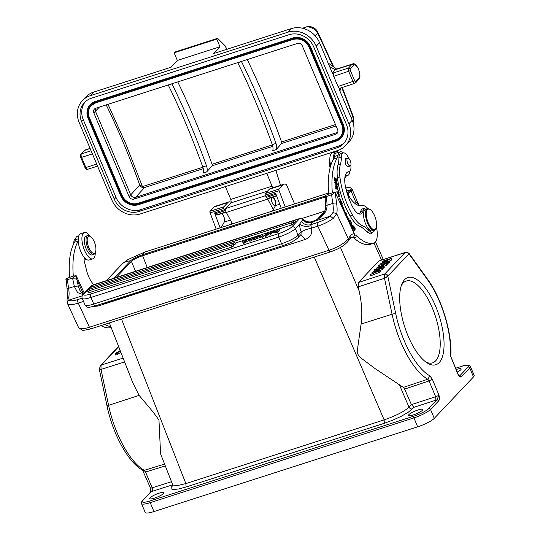 <?xml version="1.0" encoding="UTF-8"?>
<svg xmlns="http://www.w3.org/2000/svg" width="540" height="540" viewBox="0 0 540 540"><rect width="100%" height="100%" fill="white"/><g stroke="black" fill="none" stroke-linecap="round" stroke-linejoin="round"><path stroke-width="0.81" d="M380.187 270.567L382.867 269.19L382.334 267.914L374.72 269.615L374.227 270.135L380.882 268.556L372.06 272.423L378.608 270.959L369.968 274.631L379.573 270.824L380.072 270.297L373.383 271.789L382.334 267.914M369.968 274.631L370.501 275.906L380.106 272.099L380.606 271.573L380.072 270.297M384.548 274.327L384.5 278.303L386.856 277.121L408.976 253.888L427.707 280.031A2.815 1.633 -35.6 0 0 427.532 279.18L409.192 253.584A5.427 5.427 0 0 0 409.131 253.496L409.01 253.361C406.937 252.14 405.715 251.822 405.338 252.416L378.898 260.942L358.513 282.474L358.202 286.862L359.127 290.939L340.457 247.428M382.57 268.475L384.257 267.719L383.724 266.443L381.517 266.854L383.062 265.221L386.66 263.344L375.995 268.265L383.204 266.99L383.724 266.443M383.596 266.497L386.633 265.207L387.194 264.613L386.66 263.344M387.065 264.31L388.159 263.601L387.626 262.325L378.506 265.613L387.626 262.325M387.923 263.048L389.482 262.204L388.949 260.928L382.171 263.101L391.392 258.35L382.765 261.117L382.293 261.617L389.063 259.436L379.85 264.195L388.949 260.928M389.097 261.279L391.925 259.625L391.392 258.35M244.431 241.475L244.019 240.185L242.568 240.651L242.845 242.447L244.282 241.981L244.715 243L248.927 240.212L248.495 239.193L244.282 241.981M242.845 242.447L243.27 243.466L244.715 243M250.817 239.483L250.31 238.167L250.466 239.733L251.552 238.97M248.92 240.212L249.541 239.794L249.102 238.781L249.872 241.34L253.469 239.423M268.657 232.268L267.239 232.726L264.681 235.427L265.106 236.446L266.524 235.994L266.099 234.974L268.657 232.268L269.082 233.287L266.524 235.994M268.569 234.178L268.994 235.197L270.351 234.758L269.926 233.739L271.937 231.62L272.363 232.639L275.954 232.963L277.405 232.497L276.979 231.471L279.538 228.771L278.181 229.21L276.176 231.329L272.579 231.005L271.127 231.478L268.569 234.178L269.926 233.739M279.538 228.771L279.963 229.79L277.405 232.497M272.363 232.639L270.351 234.758M231.815 247.05L233.888 245.855A1.688 1.688 0 0 0 231.809 244.904A1.688 0.668 -107.8 0 0 231.687 244.978A1.688 0.668 -107.8 0 0 231.815 247.05L88.25 292.964A1.688 1.688 0 0 1 89.289 290.702A1.688 0.668 72.2 0 0 89.168 290.783A1.688 0.668 72.2 0 0 89.296 292.849M233.779 244.978L235.852 243.783A1.688 1.688 0 0 0 233.773 242.831A1.688 0.668 -107.8 0 0 233.651 242.906A1.688 0.668 -107.8 0 0 233.779 244.978L233.307 245.133M88.209 291.755L86.92 291.951A1.688 1.688 0 0 1 87.959 289.683A1.688 0.668 72.2 0 0 87.838 289.764A1.688 0.668 72.2 0 0 87.966 291.836M291.809 224.89L293.882 223.695A1.688 1.688 0 0 0 291.803 222.737A1.688 0.668 -107.8 0 0 291.681 222.818A1.688 0.668 -107.8 0 0 291.809 224.89L279.558 228.825M278.1 229.291L272.727 231.019M271.046 231.559L268.677 232.322M267.158 232.808L261.562 234.61M259.767 235.184L256.318 236.297M254.704 236.81L250.331 238.221M248.427 238.829L244.04 240.239M242.582 240.712L235.265 243.061M293.774 222.818L295.839 221.623A1.688 1.688 0 0 0 293.767 220.664A1.688 0.668 -107.8 0 0 293.639 220.745A1.688 0.668 -107.8 0 0 293.774 222.818L293.301 222.966M253.328 239.078L253.753 240.097L257.202 238.417L261.664 236.986L262.13 237.404L263.743 236.885L263.311 235.865L261.509 234.569L253.328 239.078L256.777 237.398L257.202 238.417M93.38 306.45L98.024 306.045L97.578 305.161M86.839 290.878L84.314 293.544A11.273 2.194 157.3 0 0 90.761 293.976A2.815 1.114 72.2 0 0 90.977 297.425L93.751 304.054A2.815 1.114 72.2 0 0 95.465 305.836C90.68 307.084 88.324 307.523 88.398 307.152C87.379 307.429 86.252 306.707 85.016 304.992A14.087 2.74 -22.7 0 0 93.751 304.054L281.549 243.709A14.087 2.74 -22.7 0 0 298.141 235.244L295.367 228.616L299.572 224.168L302.656 219.773C304.439 222.338 307.625 223.304 312.215 222.669L312.802 221.481C309.157 222.669 305.924 221.974 303.102 219.402L302.663 219.767A2.815 2.531 -136.6 0 0 299.538 218.72L91.894 285.538M301.016 234.488L301.172 231.849L306.254 229.5L311.668 228.116A2.815 1.114 72.2 0 1 311.081 226.044A2.815 1.114 72.2 0 1 311.06 225.693L310.973 224.633C307.355 225.646 304.094 224.586 301.205 221.468M300.888 234.63L305.539 239.362C310.459 237.33 312.457 233.638 311.526 228.278M102.883 303.453A1.688 0.668 72.2 0 0 103.208 303.527A1.688 0.668 72.2 0 0 103.329 303.446M332.329 192.908A73.258 28.931 -107.8 0 1 337.311 157.781A14.087 5.562 72.2 0 0 338.054 155.317A12.4 4.894 -107.8 0 1 340.132 151.835L336.434 153.023A12.4 4.894 72.2 0 0 334.361 156.506A14.087 5.562 -107.8 0 1 333.612 158.969A73.258 28.931 72.2 0 0 333.572 159.037A73.258 28.931 72.2 0 0 328.637 194.096L334.334 192.233L335.192 192.402L331.648 194.785L326.471 196.445C325.154 196.911 324.689 196.641 325.087 195.649L325.553 205.936L327.071 205.241C326.997 212.429 322.238 217.843 312.802 221.481L312.916 221.285C308.414 223.256 303.804 220.212 303.629 219.497L303.102 219.402M332.951 212.537L336.724 213.739L333.214 218.43L330.264 216.135L332.944 212.531A18.88 7.452 72.2 0 0 332.816 203.398L327.071 205.241L326.558 197.255A2.815 1.175 -6.4 0 0 325.094 198.457M83.525 301.428L78.273 303.115L89.411 327.24L328.968 250.256L317.824 226.132A2.815 1.114 -107.8 0 1 317.446 222.554A14.087 3.834 155.2 0 0 330.264 216.135L312.66 221.792C308.036 222.649 304.83 221.859 303.048 219.429M303.656 219.524L299.95 218.45L92.428 285.14L91.044 286.018M67.385 303.305L67.642 303.777C67.142 302.218 67.601 300.989 69.032 300.078L68.749 297.439L67.345 298.856M350.386 238.005L352.796 237.229C354.011 237.013 354.51 235.845 354.287 233.732L335.192 192.402L336.575 203.236A2.815 0.918 170.7 0 0 332.816 203.398A76.923 30.375 -107.8 0 1 331.648 194.785M328.664 194.056L325.087 195.649M352.964 237.168A30.996 12.238 -107.8 0 1 353.761 237.85A64.807 25.596 72.2 0 0 369.671 244.478A19.724 7.79 72.2 0 0 370.055 244.377L373.754 243.189A19.724 7.79 -107.8 0 1 373.37 243.29A64.807 25.596 -107.8 0 1 357.453 236.662A30.996 12.238 72.2 0 0 354.456 234.475M333.572 159.037A13.804 5.454 -107.8 0 1 336.002 151.679A13.804 5.454 -107.8 0 1 338.722 152.287M336.002 151.679L332.309 152.867A13.804 5.454 72.2 0 0 330.73 165.564M346.302 175.898A13.804 5.454 -107.8 0 1 344.844 177.802M333.612 158.969L337.311 157.781M340.132 151.835A12.4 4.894 -107.8 0 1 343.238 152.881M349.88 171.248A12.4 4.894 -107.8 0 1 347.72 175.439A12.4 4.894 -107.8 0 1 345.425 174.987M350.825 165.301A9.862 3.895 -107.8 0 1 349.191 171.686A9.862 3.895 -107.8 0 1 348.773 171.761A18.313 7.236 72.2 0 0 348.003 171.895A18.313 7.236 72.2 0 0 345.728 187.954A34.263 13.534 72.2 0 0 351.169 203.924A34.263 13.534 72.2 0 0 352.377 206.435A15.498 6.122 72.2 0 0 360.781 213.995A15.498 6.122 72.2 0 0 363.157 210.735A12.677 5.009 -107.8 0 1 365.101 208.062A12.677 5.009 -107.8 0 1 367.726 208.71M376.434 226.942A19.724 7.79 -107.8 0 1 373.754 243.189M345.303 185.895L345.701 187.488A15.498 6.122 72.2 0 0 348.07 194.251A15.498 6.122 72.2 0 0 351.317 199.665A28.823 11.38 72.2 0 0 361.746 205.619A19.724 7.79 -107.8 0 1 368.037 208.683M365.101 208.062L362.637 208.852A12.677 5.009 72.2 0 0 360.693 211.525A15.498 6.122 -107.8 0 1 359.444 214.063M374.618 230.141A12.677 5.009 -107.8 0 1 372.857 232.207A12.677 5.009 -107.8 0 1 369.104 230.594A42.269 16.693 72.2 0 0 362.414 225.727A28.175 11.124 -107.8 0 1 352.58 215.183A43.565 17.206 -107.8 0 1 348.644 207.556A43.565 17.206 -107.8 0 1 339.89 176.938A28.175 11.124 -107.8 0 1 340.47 164.106A28.175 11.124 72.2 0 0 341.395 157.16A9.862 3.895 -107.8 0 1 343.156 152.908L340.693 153.697A9.862 3.895 72.2 0 0 338.931 157.95A28.175 11.124 -107.8 0 1 338.006 164.896A28.175 11.124 72.2 0 0 337.426 177.728A43.565 17.206 72.2 0 0 346.181 208.352A43.565 17.206 72.2 0 0 350.109 215.98A28.175 11.124 72.2 0 0 359.951 226.517A42.269 16.693 -107.8 0 1 366.64 231.383A12.677 5.009 72.2 0 0 369.002 232.976A7.047 2.781 72.2 0 0 371.129 233.908A7.047 2.781 72.2 0 0 372.209 232.416M352.748 228.555L353.12 224.843L352.87 226.206L351.81 225.025L351.79 227.104L352.748 228.555M338.209 189.979L338.695 192.011L336.791 191.754L336.92 192.294L339.086 192.584L338.209 189.979M349.765 223.945L350.96 225.882L351.749 222.797L350.426 220.651L351.425 222.777L351.155 223.83L350.075 222.595L351.061 224.188L350.818 225.133L349.684 223.769M345.992 215.784L347.774 218.16L345.83 212.281L345.465 212.821A47.48 18.752 -107.8 0 1 341.82 203.931L342.293 203.648L339.687 198.423L340.767 204.478M340.801 204.545L341.334 204.228A48.89 19.305 72.2 0 0 345.087 213.374L344.662 214.009M339.127 194.035L339.181 196.142L337.716 193.185L339.329 196.702L338.54 193.077L339.127 194.029M336.589 181.116L335.779 180.596L335.502 178.429L335.495 180.421L334.766 179.955L334.193 177.464L334.55 180.299L336.94 181.811L336.569 178.888L336.589 181.116L336.089 181.271M353.363 228.447L354.659 230.776L355.144 228.609L353.835 226.274L353.363 228.447M335.914 185.537C335.367 187.009 335.826 188.298 337.291 189.392L337.81 189.331C338.29 187.333 337.662 186.064 335.914 185.537L336.049 185.47M335.894 183.175C335.353 184.052 335.212 183.722 335.468 182.176L335.995 184.579L336.359 182.588M335.894 183.249L335.799 184.046L335.057 184.282M334.557 182.405L335.468 182.176M336.123 181.994L335.9 183.256M336.879 183.181L336.683 184.673L337.176 185.159C337.311 183.026 336.879 182.135 335.894 182.48L336.015 182.642M336.791 185.173L336.434 185.396M335.475 183.094L336.886 183.175M348.226 220.61L348.847 218.835L348.975 222.237M349.279 222.892L350.197 220.259L349.974 219.875L349.211 222.055L348.833 217.85L348.023 220.172M343.156 152.908A9.862 3.895 -107.8 0 1 348.847 158.443A9.862 3.895 -107.8 0 1 348.901 158.551M345.317 158.828L345.242 164.504L347.942 166.712M367.504 208.771L365.533 209.405A11.273 4.448 72.2 0 0 364.433 210.29A11.273 4.448 72.2 0 0 365.303 223.088A11.273 4.448 72.2 0 0 372.425 230.864L374.396 230.229A11.273 4.448 -107.8 0 1 367.922 223.978A11.273 4.448 -107.8 0 1 366.404 209.655A11.273 4.448 -107.8 0 1 367.504 208.771A11.273 4.448 -107.8 0 1 369.657 209.23L370.217 209.581A10.706 4.226 -107.8 0 1 374.315 215.089A10.706 4.226 -107.8 0 1 376.13 227.988A10.706 4.226 -107.8 0 1 375.766 228.697A10.706 4.226 -107.8 0 1 368.57 223.594A10.706 4.226 -107.8 0 1 367.119 209.986A10.706 4.226 -107.8 0 1 370.217 209.581M369.002 232.976A12.677 5.009 72.2 0 0 370.393 232.997L372.857 232.207M405.331 252.437L407.619 252.889L408.996 253.881L409.165 253.564L407.619 252.889M356.873 204.748L357.77 202.325L357.143 201.481M355.475 203.83L356.157 203.114A19.44 3.78 -22.7 0 0 357.089 201.076L351.945 188.791A19.44 3.78 157.3 0 1 351.014 190.829L347.976 194.042M351.945 188.791L351.29 188.028L349.637 187.556L345.796 187.873L348.401 187.556C351.202 187.468 351.79 188.372 350.143 190.262L346.7 190.843M328.55 193.016L144.74 252.085L142.256 254.86C136.796 256.743 132.894 258.734 130.552 260.834A18.596 16.7 -136.6 0 0 122.803 263.324L128.48 259.24M317.655 218.862L319.127 217.904M324.749 211.14L301.975 218.457M435.881 306.882A45.785 18.083 -107.8 0 1 443.515 352.026A45.785 18.083 -107.8 0 1 427.12 362.894A45.785 18.083 -107.8 0 1 404.656 326.687A45.785 18.083 -107.8 0 1 401.821 284.168A45.785 18.083 -107.8 0 1 435.881 306.882M473.492 376.927L469.753 368.003A14.087 2.74 157.3 0 0 470.428 366.525L474.161 375.449A14.087 2.74 -22.7 0 1 473.492 376.927L434.261 418.358A14.087 2.74 -22.7 0 1 417.67 426.823L153.961 511.569A14.087 2.74 -22.7 0 1 145.233 512.5L141.5 503.577C141.008 503.152 141.298 502.207 142.378 500.735A1.411 1.262 43.4 0 1 142.871 500.432A12.677 2.464 157.3 0 0 150.12 500.918L413.829 416.171A1.411 0.553 -107.8 0 0 413.937 417.899L150.228 502.646L153.961 511.569M458.656 375.118L458.15 374.753C459.466 376.718 460.546 377.413 461.396 376.832L459.581 376.015M172.793 484.967L176.803 485.73L185.875 483.59L384.136 419.884C395.726 415.868 404.014 411.635 409.01 407.187L411.413 404.622L414.092 407.248L435.888 400.167L435.652 396.725A2.815 0.547 -22.7 0 0 438.932 395.044L437.117 399.728L438.885 400.613C439.546 399.587 439.567 397.73 438.932 395.044L432.324 379.249L429.86 375.847A59.211 23.382 -107.8 0 1 403.947 340.079A59.211 23.382 -107.8 0 1 395.746 313.787L387.821 276.23L387.058 274.577L386.201 273.969M150.748 491.913L151.227 491.603L150.599 488.518M143.971 471.913L145.55 472.034L144.315 470.333L164.585 464.069M457.286 372.074A7.749 1.505 -22.7 0 0 461.16 368.942A7.749 1.505 -22.7 0 0 456.354 369.455A7.749 1.505 -22.7 0 0 456.212 369.502M427.532 279.18C441.896 298.748 452.466 333.855 450.785 356.609L458.15 374.753A2.815 0.547 -22.7 0 0 458.285 374.456L459.452 376.083M101.02 365.614L101.392 365L99.981 366.154L101.02 365.614L101 369.407L124.625 361.915M172.726 484.873L160.569 453.803L158.969 420.066L153.326 412.276L139.111 395.381L132.745 382.664M100.359 365.668L99.34 369.414L101 369.407L108.574 405.324L139.111 395.381M118.571 346.43L100.035 366.08M172.901 485.818L172.368 486.074C170.249 487.991 170.586 489.132 173.381 489.517L178.619 488.983L186.064 486.999L185.868 483.597L121.493 319.012M432.324 379.249L429.044 380.93L427.808 379.229L403.339 387.389L375.502 368.901L360.97 358C356.906 354.389 357.197 353.045 357.946 345.998L361.105 324.041C362.164 315.826 362.387 305.721 359.127 290.939M384.818 273.922L384.554 274.34L386.201 273.962L384.818 273.922L358.513 282.474M386.856 277.121L387.058 274.577M314.267 257.067L384.136 419.884L384.332 423.286L392.904 420.12L401.267 416.279L408.139 412.344L414.092 407.248M413.282 414.943A7.749 1.505 -22.7 0 0 422.78 409.469A7.749 1.505 -22.7 0 0 417.974 409.988A7.749 1.505 -22.7 0 0 408.483 415.456A7.749 1.505 -22.7 0 0 413.282 414.943M154.508 498.103A7.749 1.505 -22.7 0 0 163.998 492.635A7.749 1.505 -22.7 0 0 159.199 493.148A7.749 1.505 -22.7 0 0 149.702 498.616A7.749 1.505 -22.7 0 0 154.508 498.103M411.413 404.622L404.608 389.084L429.044 380.93L435.652 396.725L411.413 404.622M403.339 387.389L404.608 389.084M68.742 297.439A18.88 7.452 -107.8 0 0 68.614 288.299A2.815 0.918 170.7 0 0 67.129 289.386L66.062 278.89C65.664 279.882 66.13 280.145 67.446 279.686A76.923 30.375 72.2 0 0 68.614 288.299L74.358 286.457L78.233 286.045L76.167 275.643L73.305 276.149A73.258 28.931 -107.8 0 1 78.246 241.09A13.804 5.454 72.2 0 0 81.452 252.909A13.804 5.454 72.2 0 0 84.523 257.722A4.226 1.667 72.2 0 0 84.341 261.38L86.67 270.729A15.498 6.122 72.2 0 0 89.046 277.493A15.498 6.122 72.2 0 0 92.286 282.906A28.823 11.38 72.2 0 0 93.825 284.688M110.815 326.606A64.807 25.596 -107.8 0 1 104.625 324.432M95.29 252.558A13.804 5.454 -107.8 0 1 92.819 258.836A13.804 5.454 -107.8 0 1 85.145 251.721A13.804 5.454 -107.8 0 1 84.368 232.544A13.804 5.454 -107.8 0 1 90.038 236.216M84.368 232.544L80.676 233.732A13.804 5.454 72.2 0 0 78.246 241.09M84.523 257.722A13.804 5.454 72.2 0 0 89.12 260.024L92.819 258.836M78.82 235.811L77.409 236.263A12.4 4.894 72.2 0 0 75.337 239.747A14.087 5.562 -107.8 0 1 74.588 242.21L78.239 241.036M74.588 242.21A73.258 28.931 72.2 0 0 69.613 277.337L73.305 276.149M66.062 278.89L69.64 277.29M67.446 279.686L72.617 278.026L76.167 275.643L84.267 293.173M100.926 325.62A64.807 25.596 72.2 0 0 110.646 327.713A19.724 7.79 72.2 0 0 111.031 327.618L111.193 327.564M84.098 259.949A12.4 4.894 72.2 0 0 84.996 259.868L86.407 259.416M75.499 238.923A9.862 3.895 72.2 0 0 73.744 243.169A28.175 11.124 -107.8 0 1 73.73 243.749M78.226 286.051L80.062 290.783M72.617 278.026A76.923 30.375 -107.8 0 0 72.711 278.836L74.358 286.457L77.605 292.626L82.984 294.557M87.797 235.589L86.069 236.142A9.862 3.895 72.2 0 0 85.246 246.287A9.862 3.895 72.2 0 0 91.753 254.995A9.862 3.895 72.2 0 0 92.104 254.921L93.832 254.367A9.862 3.895 -107.8 0 1 93.474 254.435A9.862 3.895 -107.8 0 1 86.974 245.734A9.862 3.895 -107.8 0 1 87.797 235.589A9.862 3.895 -107.8 0 1 88.155 235.521A9.862 3.895 -107.8 0 1 89.681 235.987L90.517 236.52A9.018 3.564 -107.8 0 1 94.946 243.648A9.018 3.564 -107.8 0 1 95.499 252.025A9.018 3.564 -107.8 0 1 93.987 253.388A9.018 3.564 -107.8 0 1 87.925 245.032A9.018 3.564 -107.8 0 1 89.12 236.095A9.018 3.564 -107.8 0 1 90.517 236.52M95.499 252.025L95.135 252.943A9.862 3.895 -107.8 0 1 93.832 254.367M348.59 164.93A4.158 1.64 -107.8 0 1 347.024 160.792A4.158 1.64 -107.8 0 1 347.706 158.058A4.158 1.64 -107.8 0 1 349.367 159.097A4.158 1.64 -107.8 0 1 350.933 163.242A4.158 1.64 -107.8 0 1 350.251 165.969A4.158 1.64 -107.8 0 1 348.59 164.93M376.13 227.988L375.887 228.602A11.273 4.448 -107.8 0 1 375.496 229.345A11.273 4.448 -107.8 0 1 374.396 230.229M351.898 226.76L351.938 225.585L352.796 226.604L352.58 227.806L351.891 226.766L351.149 227.009M352.58 227.806L351.837 228.042M336.872 192.098L338.695 192.011M351.392 222.912L351.749 222.797M340.166 201.103L341.557 203.884L342.293 203.648M341.557 203.884L341.084 204.167L341.82 203.931M345.465 212.821L344.729 213.057M345.222 212.902L346.315 216.209M341.334 204.228L340.76 204.41M337.426 193.88L337.925 193.718M339.113 196.169L338.918 196.715M338.384 196.398L339.181 196.142M335.003 180.576L335.495 180.421M335.779 180.596L335.279 180.758M354.584 230.222C353.612 229.601 353.389 228.467 353.923 226.827L353.248 227.036M353.423 226.989L353.923 226.827C354.577 226.861 354.901 227.704 354.888 229.351M354.888 229.311L354.571 230.249L353.801 230.479M353.828 230.472L354.571 230.236M335.745 185.726L336.238 186.017M337.358 188.899L337.237 189.378M336.757 189.095L337.514 188.851L336.373 188.21M335.637 188.44L336.373 188.204L336.218 186.023L337.331 186.638C338.04 188.035 337.986 188.764 337.163 188.831M336.44 189.068L337.183 188.831M336.218 183.519L335.475 183.755M335.36 181.656L334.935 181.791M348.847 218.835L348.442 218.963M349.792 220.388L350.197 220.259M348.638 218.403L349.07 218.268M329.839 159.212A9.862 3.895 72.2 0 0 329.623 160.272A9.862 3.895 72.2 0 0 330.325 166.975M329.839 159.151L329.623 159.685A9.018 3.564 72.2 0 0 329.285 161.062A9.018 3.564 72.2 0 0 330.102 167.798M249.116 238.775L248.495 239.193M249.446 240.32L250.81 239.882L256.291 236.243L251.559 238.97M250.31 238.167L248.603 238.714L243.891 241.846L244.019 240.185M250.54 239.044L250.749 239.531M256.642 237.074L256.291 236.243M251.235 240.907L250.81 239.882M264.681 235.427L266.099 234.974M275.954 232.963L275.528 231.937L276.979 231.471M271.937 231.62L275.528 231.937M255.251 239.612L254.826 238.592M262.13 237.404L261.704 236.385L263.311 235.865M261.664 236.986L261.238 235.966L261.704 236.385M256.777 237.398L261.238 235.966M260.989 236.425L260.442 235.109L257.459 236.979L261.077 235.811L260.442 235.109L260.975 236.378M119.88 349.772L118.908 350.089A7.047 1.316 157.5 0 1 119.711 349.339M119.353 351.169L118.908 350.089M372.06 272.423L372.438 273.334M374.227 270.135L374.598 271.019M381.861 268.407L382.394 269.683M379.573 270.824L380.106 272.099M381.983 265.68L380.727 267.003L377.156 267.705L381.983 265.68M375.995 268.265L376.4 269.237M386.1 263.932L386.633 265.207M383.062 265.221L383.582 266.47M383.204 266.99L383.738 268.265M378.506 265.613L378.945 266.666M387.133 262.845L387.666 264.114M379.85 264.195L380.086 264.749M382.293 261.617L382.678 262.535M390.886 258.876L391.419 260.152M388.476 261.421L389.009 262.697M425.689 361.894A42.971 16.97 72.2 0 0 432.554 362.853A42.971 16.97 72.2 0 0 432.554 308.549A42.971 16.97 72.2 0 0 406.256 281.036A42.971 16.97 72.2 0 0 401.24 285.809M120.407 351.121A4.934 0.918 -22.5 0 0 117.113 353.214L115.25 353.808A7.047 1.316 157.5 0 1 120.258 350.75M120.913 352.411A4.934 0.918 -22.5 0 0 117.646 354.49L115.776 355.09L115.25 353.808M117.646 354.49L117.113 353.214M225.41 186.604L230.803 199.402L231.262 202.331L225.862 208.44A2.815 1.114 72.2 0 0 225.875 211.343L225.005 210.688A1.411 0.553 -107.8 0 1 224.465 209.885A1.411 0.553 -107.8 0 1 224.411 209.756L223.911 208.42A1.411 0.553 -107.8 0 1 223.857 206.82L227.907 202.541A13.527 5.339 -107.8 0 1 228.886 201.906L215.089 206.341A13.527 5.339 72.2 0 0 214.103 206.982L210.053 211.255A1.411 0.553 72.2 0 0 210.114 212.855L216.175 229.129M220.118 227.86L214.556 212.922L224.411 209.756M231.1 224.329L231.91 222.885L232.45 223.898M273.146 197.066A4.934 1.944 -107.8 0 1 274.961 199.814A4.934 1.944 -107.8 0 1 275.528 205.585L273.314 209.581L267.732 199.105A2.815 1.114 -107.8 0 1 267.482 198.585A2.815 1.114 -107.8 0 1 267.287 198.038L267.827 198.45A2.403 0.945 72.2 0 0 268.36 198.599A2.403 0.945 72.2 0 0 268.414 198.578L276.662 195.932L268.36 198.599M225.875 211.343A2.815 1.114 72.2 0 0 226.078 211.889A2.815 1.114 72.2 0 0 226.328 212.416L231.91 222.885M273.314 209.581L272.504 211.025M272.066 197.411A4.226 1.667 72.2 0 0 272.194 202.736A4.226 1.667 72.2 0 0 274.766 205.409A4.226 1.667 72.2 0 0 274.752 200.036A4.226 1.667 72.2 0 0 272.295 197.336M285.181 206.955L279.119 190.674A1.411 0.553 -107.8 0 1 279.065 189.081L283.115 184.802A13.527 5.339 -107.8 0 1 284.094 184.167L270.29 188.602A13.527 5.339 72.2 0 0 269.312 189.236L265.262 193.516A1.411 0.553 72.2 0 0 265.322 195.109L265.815 196.452A1.411 0.553 72.2 0 0 265.869 196.58A1.411 0.553 72.2 0 0 266.409 197.377L267.287 198.038M265.815 196.452L275.677 193.279L281.239 208.217M272.673 187.832L266.814 173.3M214.603 213.044L216.56 214.92A2.403 0.945 72.2 0 0 217.1 215.075A2.403 0.945 72.2 0 0 217.154 215.055L226.193 212.146L217.1 215.075M221.879 213.536A4.934 1.944 -107.8 0 1 223.702 216.284A4.934 1.944 -107.8 0 1 224.269 222.055L221.245 227.502M228.886 201.906A13.527 5.339 -107.8 0 1 231.262 202.325M174.13 52.812L216.769 39.11L217.451 38.367L174.818 52.07L174.13 52.812L177.35 60.446L171.086 67.223L93.575 92.131A22.545 20.216 -137.3 0 0 85.59 97.186L82.289 100.764A22.545 20.216 42.7 0 0 79.13 122.391L111.827 199.996A22.545 20.216 42.7 0 0 140.117 214.009L337.777 150.491A22.545 20.216 42.7 0 0 345.755 145.436A22.545 20.216 42.7 0 0 348.914 123.802L316.224 46.204L319.525 42.633L332.654 73.798L333.497 72.887L333.72 76.329L338.013 86.508C338.708 87.966 339.35 88.513 339.93 88.148L339.086 89.066L352.215 120.231L348.914 123.802M216.769 39.11L219.982 46.744L177.35 60.446M319.525 42.633A22.545 20.216 -137.3 0 0 291.229 28.613L213.719 53.521L219.982 46.744M316.224 46.204A22.545 20.216 42.7 0 0 287.928 32.184L90.275 95.702A22.545 20.216 42.7 0 0 82.289 100.764M306.153 27.047C309.94 25.988 313.247 26.845 316.076 29.612L315.09 29.68L317.635 33.251L317.689 31.948L316.184 29.734M352.978 116.721L353.43 120.731L353.768 119.765L353.248 116.33M353.079 122.627L353.43 120.731M294.563 203.938L286.463 184.579A13.527 5.339 -107.8 0 0 284.094 184.167M140.738 209.635L139.043 211.464A19.724 17.685 -137.3 0 1 114.291 199.199L81.594 121.601L83.288 119.772L115.985 197.37A19.724 17.685 42.7 0 0 140.738 209.635L338.398 146.117A19.724 17.685 42.7 0 0 344.5 142.573M139.043 211.464L336.704 147.947A19.724 17.685 -137.3 0 0 343.69 143.525A19.724 17.685 -137.3 0 0 346.451 124.592L313.76 46.994A19.724 17.685 -137.3 0 0 289.001 34.729L91.341 98.246A19.724 17.685 -137.3 0 0 84.362 102.674A19.724 17.685 -137.3 0 0 81.594 121.601M345.755 145.436L349.056 141.865A22.545 20.216 -137.3 0 0 352.215 120.231M340.659 87.986L339.721 90.572M329.623 66.602L335.327 69.701L335.921 69.316M328.091 62.964L329.258 63.774M339.721 88.283L354.962 83.315A2.815 1.114 -107.8 0 1 354.76 83.457A2.815 1.114 -107.8 0 1 353.045 81.682L348.759 71.503A2.815 1.114 -107.8 0 1 348.536 68.047L351.918 64.388A8.451 3.341 -107.8 0 1 352.553 63.97C354.125 63.052 356.015 64.544 358.216 68.438C360.295 74.027 360.504 77.659 358.85 79.333A1.411 1.262 -137.3 0 0 359.046 77.983A7.047 2.781 -107.8 0 0 358.486 69.329A7.047 2.781 -107.8 0 0 353.687 65.259A1.411 1.262 -137.3 0 0 351.918 64.388L335.327 69.701L332.323 73.008M83.288 119.772A19.724 17.685 42.7 0 1 85.246 101.79M341.179 137.936A14.087 12.636 -137.3 0 0 341.24 137.869A14.087 12.636 -137.3 0 0 343.217 124.349L310.52 46.751A14.087 12.636 -137.3 0 0 292.842 37.989L95.182 101.507A14.087 12.636 -137.3 0 0 90.194 104.666A14.087 12.636 -137.3 0 0 90.126 104.733M91.166 105.692A12.677 11.367 42.7 0 0 89.451 117.788L122.141 195.392A12.677 11.367 42.7 0 0 138.058 203.276L335.59 139.894A12.677 11.367 -137.3 0 0 340.079 137.045A12.677 11.367 -137.3 0 0 341.874 124.922M340.139 136.978A12.677 11.367 42.7 0 1 335.718 139.752L138.058 203.276M302.332 45.913A3.942 3.537 -137.3 0 0 297.385 43.456L95.783 108.243A3.942 3.537 -137.3 0 0 94.385 109.127A3.942 3.537 -137.3 0 0 93.832 112.914L129.101 196.621A3.942 3.537 -137.3 0 0 134.048 199.071L335.651 134.285A3.942 3.537 -137.3 0 0 337.048 133.4A3.942 3.537 -137.3 0 0 337.601 129.62L302.332 45.913M99.428 107.075L95.438 111.172L95.431 108.378M237.722 62.633A5.636 2.228 -107.8 0 1 237.769 62.728A328.907 129.883 -107.8 0 1 272.268 144.612A5.636 2.228 -107.8 0 1 272.457 150.802L276.149 149.614A5.636 2.228 72.2 0 0 275.967 143.424A328.907 129.883 72.2 0 0 241.468 61.54A5.636 2.228 72.2 0 0 241.414 61.445M177.755 81.905A343.568 135.675 -107.8 0 1 195.325 120.926A343.568 135.675 -107.8 0 1 212.072 164.281A1.411 0.553 -107.8 0 1 212.112 165.821L206.651 171.95A5.636 2.228 72.2 0 0 206.462 165.76A328.907 129.883 72.2 0 0 171.963 83.876A5.636 2.228 72.2 0 0 171.916 83.781M247.259 59.569A343.568 135.675 -107.8 0 1 264.829 98.591A343.568 135.675 -107.8 0 1 281.57 141.946A1.411 0.553 -107.8 0 1 281.617 143.485L276.149 149.614M106.205 104.895A342.144 137.788 -107.7 0 1 139.725 184.97L140.272 185.963L140.299 185.126L142.452 186.59L202.865 167.231M203.263 168.669L144.551 187.535C142.911 187.893 141.487 187.373 140.272 185.956M337.689 132.374L135.661 197.336C133.495 197.741 131.848 196.918 130.707 194.879L95.438 111.172L93.832 112.914M107.993 104.321L125.57 143.343L142.452 186.597L144.551 187.535L134.048 199.071M129.101 196.621L139.725 184.97L140.299 185.126M168.217 84.969A5.636 2.228 -107.8 0 1 168.271 85.064A328.907 129.883 -107.8 0 1 202.77 166.948A5.636 2.228 -107.8 0 1 202.952 173.138L206.651 171.95M140.204 185.065L140.393 185.423M335.475 124.571L281.57 141.946M306.119 27.068L305.525 27.412C306.794 26.082 309.98 26.831 315.09 29.68M217.451 38.367L225.167 46.055A348.361 137.572 -107.8 0 1 226.834 49.309M378.898 260.942L404.919 252.686L384.615 274.131M90.761 293.976L278.566 233.624A11.273 2.194 157.3 0 0 291.836 226.854L299.538 218.72A5.636 2.228 -107.8 0 1 299.95 218.45M90.511 286.997L89.93 287.611M88.553 289.069L87.973 289.683M88.796 288.387L83.335 294.151A2.815 2.531 43.4 0 1 84.314 293.544M92.455 285.134A5.636 2.228 72.2 0 0 92.023 285.404A2.815 2.531 -136.6 0 0 91.307 285.775M283.473 245.356A2.815 1.114 -107.8 0 1 283.264 245.484A2.815 1.114 -107.8 0 1 281.549 243.709L278.775 237.074L90.977 297.425A14.087 2.74 157.3 0 1 82.242 298.363L85.016 304.992M291.836 226.854A2.815 2.531 43.4 0 1 295.367 228.616A14.087 2.74 157.3 0 1 278.775 237.074A2.815 1.114 -107.8 0 1 278.566 233.624M301.165 232.045L298.141 235.244A2.815 2.531 43.4 0 1 297.722 237.971C294.557 240.813 289.737 243.317 283.264 245.484L95.465 305.836M311.06 225.693C306.329 226.901 302.501 226.395 299.572 224.168A11.273 4.448 72.2 0 0 299.673 225.565A11.273 4.448 72.2 0 0 301.172 231.849M333.214 218.43A16.909 4.597 155.2 0 1 317.824 226.132L311.668 228.116M305.539 239.362L98.024 306.045M213.988 267.881A1.688 0.668 -107.8 0 1 213.867 267.962A1.688 0.668 -107.8 0 1 213.543 267.894M312.215 222.669L310.973 224.633L317.446 222.554M82.228 295.846L69.032 300.085A14.087 3.834 155.2 0 0 77.888 299.538L82.168 298.161M77.888 299.538A2.815 1.114 72.2 0 0 78.273 303.115A16.909 4.597 155.2 0 1 67.642 303.777M78.604 327.611A16.909 4.597 -24.8 0 0 89.411 327.24A2.815 1.114 72.2 0 0 91.031 328.799C85.266 330.224 82.276 330.635 82.053 330.055L78.604 327.611L67.46 303.473C66.987 300.584 66.933 299.038 67.311 298.843L67.129 289.386M91.031 328.799L330.588 251.822A2.815 1.114 -107.8 0 1 328.968 250.256A16.909 4.597 -24.8 0 0 348.3 238.788A2.815 2.471 34.1 0 1 348.165 241.157L349.859 238.646A2.815 2.471 -145.9 0 0 349.994 236.277L348.3 238.788L336.724 213.739A21.695 8.566 72.2 0 0 336.575 203.236M354.287 233.732A29.585 11.684 72.2 0 0 349.994 236.277M334.361 156.506L338.054 155.317M347.301 172.233L348.773 171.761M341.395 157.16L338.931 157.95M363.157 210.735L360.693 211.525M369.104 230.594L366.64 231.383M373.99 243.101L381.517 259.976M355.023 203.688L356.69 204.64M356.157 203.114L351.014 190.829A0.844 0.756 -136.6 0 0 350.143 190.262L347.531 193.023M106.394 280.651L122.803 263.324A0.844 0.756 -136.6 0 0 122.58 263.56M317.716 218.808A0.844 0.756 43.4 0 1 317.918 218.606L324.581 211.572M324.952 197.134L142.371 255.812A9.302 1.809 -22.7 0 0 131.423 261.394L116.161 277.513M135.56 271.283L131.423 261.394A0.844 0.756 -136.6 0 0 130.552 260.834L114.136 278.161M324.864 196.175L142.256 254.86L147.272 267.516M459.635 375.955L467.991 367.126A1.411 1.262 -136.6 0 1 469.753 368.003L461.396 376.832M427.707 280.031A59.211 23.382 -107.8 0 1 439.79 302.225A59.211 23.382 -107.8 0 1 450.401 356.238M438.885 400.613L430.529 409.435L434.261 418.358M413.829 416.171A12.677 2.464 157.3 0 0 428.76 408.557A1.411 1.262 43.4 0 1 430.529 409.435A14.087 2.74 157.3 0 1 413.937 417.899L417.67 426.823M150.12 500.918A1.411 0.553 72.2 0 0 150.228 502.646A14.087 2.74 157.3 0 1 141.5 503.577M150.606 488.558L150.444 487.998A2.815 0.547 -22.7 0 0 152.159 487.823A2.815 1.147 -107.6 0 1 152.334 491.285A5.636 1.094 -22.7 0 1 151.227 491.603L142.871 500.432M165.314 465.925L145.55 472.034L152.159 487.823L171.484 481.7M142.621 470.144L144.315 470.333A62.026 24.496 72.2 0 1 117.173 432.864A62.026 24.496 72.2 0 1 108.574 405.324A2.815 0.655 -11.9 0 0 107.096 406.242L99.319 369.346M467.991 367.126A12.677 2.464 157.3 0 0 460.735 366.633L455.686 368.26M460.735 366.633A1.411 0.553 -107.8 0 1 460.843 366.572L455.679 368.226M123.133 358.101L101.392 365L118.685 346.727M172.368 486.074L172.901 485.514M384.332 423.286L186.064 486.999M412.526 408.901C411.001 409.192 409.833 408.618 409.016 407.187L399.398 384.784M361.105 324.041L392.074 314.219A2.815 0.655 -11.9 0 1 395.746 313.787M429.86 375.847L427.808 379.229A62.026 24.496 -107.8 0 1 400.667 341.759A62.026 24.496 -107.8 0 1 392.074 314.219L384.5 278.303L358.202 286.862M435.888 400.167A5.636 1.094 -22.7 0 0 437.117 399.728L428.76 408.557M152.334 491.285L172.699 484.812M74.102 243.054L73.744 243.169M84.206 258.336L84.888 258.113M110.646 327.713L111.186 327.544M352.796 237.229A26.77 10.571 72.2 0 0 351.277 237.431L349.859 238.646M326.471 196.445A76.923 30.375 72.2 0 0 326.558 197.255M72.711 278.836L76.511 278.957L83.416 293.915M75.337 239.747L78.239 238.815M362.414 225.727L359.951 226.517M352.58 215.183L350.109 215.98M339.89 176.938L337.426 177.728M340.47 164.106L338.006 164.896M369.671 244.478L373.37 243.29M353.761 237.85L357.453 236.662M355.144 229.662L354.402 229.898M354.402 228.845L355.144 228.609M291.803 222.737L89.708 287.685A1.688 0.668 72.2 0 0 89.586 287.766A1.688 0.668 72.2 0 0 89.505 289.19M293.767 220.664L91.672 285.613A1.688 0.668 72.2 0 0 91.55 285.694A1.688 0.668 72.2 0 0 91.463 287.118M259.375 235.804L259.585 236.291M223.911 208.42L210.114 212.855M267.732 199.105L226.328 212.416M279.754 204.228L275.528 205.585M276.554 195.642L267.827 198.45M276.048 194.285L266.409 197.377M267.516 191.133L231.019 202.865M230.803 199.402L272.207 186.104M225.862 208.44L265.538 195.689M225.005 210.688L215.15 213.853M226.071 211.869L216.56 214.92M230.411 220.084L224.269 222.055M210.053 211.255L223.857 206.82M227.907 202.541L214.103 206.982M93.575 92.131L90.275 95.702M287.928 32.184L291.229 28.613M315.212 35.836L317.635 33.251A342.144 132.435 -107.9 0 1 332.883 66.359M341.746 87.635A342.144 132.435 -107.9 0 1 352.721 116.512L351.324 118.105M275.832 170.397A348.644 137.68 -107.8 0 1 280.503 185.321M283.115 184.802L269.312 189.236M279.119 190.674L265.322 195.109M265.262 193.516L279.065 189.081M354.962 83.315L355.664 81.648L359.046 77.983M355.664 81.648A1.411 0.553 -107.8 0 1 354.706 80.831L338.013 86.508M333.72 76.329L350.413 70.652L354.706 80.831M350.413 70.652A1.411 0.553 -107.8 0 1 350.305 68.924L348.536 68.047L333.349 72.934M353.687 65.259L350.305 68.924M114.291 199.199L115.985 197.37M336.704 147.947L338.398 146.117M95.182 101.507L292.842 37.989M292.734 38.468L292.714 38.124A14.087 12.636 42.7 0 1 310.392 46.886L310.061 47.054A13.804 12.38 42.7 0 0 292.734 38.468L95.074 101.986A13.804 12.38 42.7 0 0 88.25 118.334L88.088 118.321A14.087 12.636 42.7 0 1 90.065 104.8A14.087 12.636 42.7 0 1 95.053 101.642L95.074 101.986M310.52 46.751L343.217 124.349M342.758 124.652L343.089 124.484A14.087 12.636 42.7 0 1 341.111 138.004A14.087 12.636 42.7 0 1 336.123 141.163L335.934 141.001A13.804 12.38 42.7 0 0 342.758 124.652L310.061 47.054M336.082 141.176L138.274 204.518L335.934 141.001M138.422 204.701A14.087 12.636 42.7 0 1 120.785 195.925L120.947 195.932A13.804 12.38 42.7 0 0 138.274 204.518M88.108 118.368L120.785 195.925M88.25 118.334L120.947 195.932M341.854 124.882L342.016 124.895A12.96 11.623 -137.3 0 1 335.61 140.238L137.957 203.756A12.96 11.623 -137.3 0 1 121.689 195.696L88.992 118.098A12.96 11.623 -137.3 0 1 95.398 102.749L293.058 39.231A12.96 11.623 -137.3 0 1 309.326 47.291L342.016 124.895L309.177 47.324M95.546 102.931A12.677 11.367 -137.3 0 0 91.098 105.759A12.677 11.367 -137.3 0 0 89.323 117.929L88.992 118.098M95.398 102.749L293.2 39.413M309.326 47.291L309.163 47.284A12.677 11.367 -137.3 0 0 293.247 39.393L293.058 39.231M335.61 140.238L335.718 139.752M121.689 195.696L122.02 195.527A12.677 11.367 -137.3 0 0 137.93 203.411L137.957 203.756M122.141 195.392L89.451 117.788M272.761 146.333L212.112 165.821M212.072 164.281L272.369 144.902M337.831 131.895L335.651 134.285M336.069 125.989L281.617 143.485M171.963 83.876L168.271 85.064M202.77 166.948L206.462 165.76M272.268 144.612L275.967 143.424M237.769 62.728L241.468 61.54M302.771 28.296L305.525 27.412L304.29 28.721M85.394 149.823A8.451 3.341 72.2 0 0 84.76 150.242A1.411 1.262 -137.3 0 0 84.26 150.559L90.058 148.325M90.133 148.514L84.76 150.242L80.892 154.224M91.091 150.781L81.378 153.9A2.815 1.114 72.2 0 0 81.601 157.356L80.791 157.302M92.401 153.887L81.601 157.356L85.887 167.535L85.077 167.474M96.687 164.066L85.887 167.535A2.815 1.114 72.2 0 0 87.595 169.31C86.427 169.655 85.563 169.094 85.01 167.623L80.723 157.451C80.271 155.702 80.325 154.622 80.879 154.217L84.26 150.559M89.242 287.915L90.761 286.315M83.335 294.151C82.04 295.535 81.675 296.939 82.242 298.363M300.962 234.549L297.722 237.971M214.508 267.584A1.688 1.688 0 0 1 213.867 267.962L103.208 303.527A1.688 1.688 0 0 1 102.465 303.588M297.608 238.086A1.688 1.688 0 0 0 298.06 237.614M330.588 251.822C338.728 249.028 344.588 245.477 348.165 241.157M345.074 176.29L347.72 175.439M349.191 171.686L347.146 172.341M357.737 202.21L359.289 205.693M375.469 241.934L383.272 259.423M128.115 259.45L122.675 263.425L106.353 280.665M324.601 211.518L317.615 218.889M144.74 252.085L127.926 259.565M150.741 491.906L142.378 500.735M150.701 491.974L150.613 488.572M150.444 487.998L142.573 470.138M470.428 366.525C469.388 364.608 466.189 364.621 460.843 366.572M458.285 374.456L450.772 356.508M109.37 322.906L132.935 383.157M142.594 470.178C128.21 462.496 112.813 434.018 107.096 406.242M172.827 486.122L172.78 484.974M325.553 205.936C325.883 209.291 324.452 216.797 312.916 221.285M79.913 290.473L82.289 293.524L83.545 293.935M347.706 158.058L344.837 158.983M350.251 165.969L347.463 166.867M351.202 225.821L351.938 225.585M335.475 186.26L336.218 186.023M335.887 182.682L336.353 182.534M89.289 290.702L231.809 244.904M87.959 289.683L233.773 242.831M89.708 287.685A1.688 1.688 0 0 0 88.547 289.501M91.672 285.613A1.688 1.688 0 0 0 90.511 287.429M317.736 32.049L333.794 67.014M342.286 87.46L353.234 116.316M353.774 119.806L353.14 122.843M280.55 185.308L275.879 170.383M336.683 69.073L328.806 63.457M340.949 87.892L339.896 90.983M352.553 63.97L335.104 69.579M355.462 82.998L358.85 79.333M341.24 137.869L336.103 141.176L138.449 204.701C130.646 206.354 124.754 203.438 120.771 195.953L88.074 118.355C86.117 113.191 86.778 108.668 90.065 104.8L90.194 104.666M91.098 105.759L95.567 102.931L293.227 39.407C300.233 37.922 305.539 40.554 309.15 47.311L341.84 124.909C343.602 129.56 343.015 133.603 340.079 137.045M306.295 27L302.481 28.229M227.171 49.808L225.153 45.853M225.065 45.738L217.445 38.144M97.551 166.111L87.595 169.31"/></g></svg>
